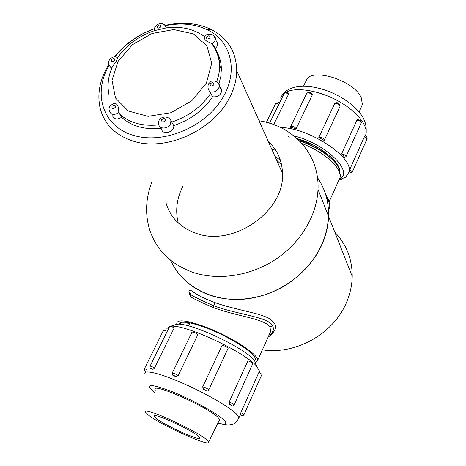<?xml version="1.0" encoding="UTF-8"?>
<svg xmlns="http://www.w3.org/2000/svg" width="466" height="466" viewBox="0 0 466 466"><rect width="100%" height="100%" fill="white"/><g stroke="black" fill="none" stroke-linecap="round" stroke-linejoin="round"><path stroke-width="0.7" d="M262.387 349.832C295.893 355.092 333.965 333.51 346.634 302.079C350.182 293.656 352.04 285.099 352.209 276.414L328.571 216.311C326.8 243.235 313.42 265.62 288.442 283.474C264.408 299.341 233.553 303.611 209.257 294.99C190.996 288.128 178.117 276.559 170.626 260.29C181.921 285.635 211.488 302.108 244.306 299.149C277.101 296.225 309.075 273.653 321.907 244.644C326.031 235.295 328.256 225.847 328.571 216.311C328.88 201.801 325.169 188.893 317.445 177.593C325.169 188.893 328.88 201.801 328.571 216.311L317.993 189.412C319.659 154.304 293.359 125.902 259.067 120.77M275.697 150.203L271.864 149.429L275.697 150.203M352.209 276.414C352.197 258.985 346.413 244.271 334.844 232.266M274.998 156.46L280.392 160.234M182.917 186.219C176.73 198.44 175.164 210.684 178.222 222.946M281.569 164.731L276.746 160.38M338.805 180.313L340.063 177.529C342.562 168.61 323.998 151.666 302.003 143.598M339.417 173.358C341.887 164.783 321.942 147.809 299.696 141.122M322.845 151.415L324.627 151.869M288.338 136.672L289.176 137.505M329.287 156.797L330.942 156.972M336.749 164.084L337.058 164.009M338.036 166.805L338.485 166.548M338.834 168.558L339.126 168.115M337.605 166.03L333.976 160.036M312.971 144.885L297.727 139.2M323.87 152.72L326.608 153.337M330.592 157.922L332.042 158.021M334.466 161.772L335.38 161.69M337.116 164.824L337.495 164.702M338.31 167.352L338.718 167.067M338.887 168.715L339.132 168.144M330.353 157.706C322.344 150.419 312.022 144.78 299.376 140.796M195.312 293.405L193.07 291.897M176.841 324.301L176.73 322.973C178.152 319.315 187.25 320.462 204.026 326.416C229.365 335.596 258.793 354.44 257.651 360.335L256.108 362.362M255.659 362.519L255.298 362.612M190.087 295.735C189.045 296.597 196.716 300.5 213.113 307.432C234.759 315.878 264.379 318.645 269.849 326.759L270.729 331.32L269.261 334.588M178.95 324.068C180.295 320.602 188.905 321.686 204.772 327.324C228.69 336.003 256.457 353.781 255.362 359.35L254.727 360.766M178.845 324.26C180.167 322.711 183.79 322.449 189.709 323.48L188.52 325.932M187.955 325.786L188.555 325.856M190.961 296.562C189.557 294.768 189.068 293.597 189.487 293.056C188.648 294.128 196.646 298.345 213.486 305.702C236.938 314.445 267.216 316.758 272.447 325.32L273.431 328.14L272.75 331.565M151.858 182.014C145.654 198.324 144.943 214.331 149.737 230.035C156.436 249.992 170.597 264.018 192.219 272.121C217.593 280.899 250.026 276.227 275.394 259.527C300.727 242.763 317.002 215.344 317.993 189.412M165.739 201.976C169.909 217.133 180.068 227.589 196.215 233.344C233.396 247.318 285.046 211.04 282.489 173.247C282.07 160.421 277.34 149.819 268.3 141.448M165.226 25.356C182.194 21.646 197.497 23.003 211.115 29.416C227.757 38.014 236.303 51.796 236.745 70.756C236.612 79.558 234.276 88.412 229.738 97.307C213.847 130.113 166.432 151.718 133.87 141.338C115.341 135.437 104.034 124.113 99.945 107.361C97.074 93.113 100.05 78.83 108.869 64.512M114.327 56.864L115.032 56.002C125.593 43.513 138.763 34.338 154.549 28.49M109.172 65.426C92.291 93.363 102.817 127.224 134.295 135.612C162.914 144.041 202.943 128.045 220.948 100.598C239.256 73.255 232.068 41.666 207.452 29.824C195.027 23.935 181.041 22.537 165.488 25.647M154.52 28.706C139.282 34.228 126.583 43 116.413 55.029L114.951 56.846M198.627 436.45C191.631 429.85 152.324 411.961 154.118 416.132L155.72 417.99C163.717 424.945 201.562 442.106 199.862 437.935L198.627 436.45M147.745 414.559C159.005 424.223 210.789 447.71 208.663 442.053L207.044 440.067C197.631 431.021 142.724 406.043 145.427 411.915L147.745 414.559M303.395 86.14L306.15 80.857C309.564 66.679 354.247 80.094 361.284 97.843L362.379 104.413L361.307 106.953M259.445 372.52L259.684 371.443L256.632 366.224C244.458 351.649 183.988 323.695 170.661 326.317M240.875 412.591L258.939 372.287L261.962 374.32L243.992 414.554C243.246 415.934 242.035 416.08 240.369 414.996L240.875 412.591L243.957 414.641M169.63 326.456L166.91 328.478M229.155 402.088L247.906 360.841C250.504 361.721 252.141 362.641 252.805 363.608L234.165 404.832C232.924 406.049 232.085 406.358 231.654 405.764L229.447 404.319L229.155 402.088C231.765 403.055 233.431 403.97 234.165 404.832L234.13 404.919M202.675 386.885L222.084 345.393C224.536 345.731 226.546 346.71 228.107 348.323L208.791 389.873L207.731 390.863L206.461 390.776L203.461 389.221L202.675 386.885C205.092 387.392 207.131 388.388 208.791 389.873L208.756 389.955M178.152 375.689L175.967 376.65L173.142 375.544L172.49 374.961L172.228 373.091C173.608 373.074 175.583 373.936 178.152 375.689L197.858 334.594C195.388 332.759 193.437 331.932 191.998 332.118L172.263 373.027M154.543 367.959L153.005 369.322L151.368 369.002C150.372 368.886 149.924 367.971 150.023 366.264C150.576 366.055 152.085 366.62 154.543 367.959L174.191 327.907C171.785 326.555 170.282 326.043 169.676 326.357L150.046 366.212M155.26 390.275L154.91 389.302C152.784 382.691 207.399 406.865 218.041 417.414L220.103 420.122L218.839 421.148M174.063 325.146L176.573 324.324C188.485 321.639 243.287 346.844 254.436 360.288L255.106 361.045M144.454 368.787L163.566 330.12L165.873 330.58M280.695 127.556C309.063 127.701 354.084 157.514 349.005 172.076L345.708 177.185L338.98 179.934M284.266 93.305C285.239 92.006 286.73 92.012 288.739 93.334L288.6 94.149C286.503 92.786 285.041 92.548 284.208 93.427L269.54 123.199M273.67 124.579L288.6 94.149M306.774 93.229C309.354 91.744 311.195 92.21 312.307 94.633L312.185 95.192C310.228 92.961 308.399 92.355 306.704 93.375L290.668 126.606M296.126 128.668C294.093 126.484 292.252 125.849 290.586 126.769L290.702 127.445L296.126 128.668L312.185 95.192M339.976 106.51L340.081 106.295C339.038 104.005 337.215 103.143 334.611 103.702L318.802 137.476L324.144 140.435L324.353 140.115C323.235 137.907 321.389 137.027 318.802 137.476M334.611 103.702L334.815 103.394C335.695 102.415 339.423 101.821 340.081 106.295L324.353 140.115M361.115 123.28L361.226 123.041C360.894 121.539 359.461 120.589 356.921 120.199L341.613 153.862L344.584 157.275L345.999 156.698C345.626 155.26 344.164 154.316 341.613 153.862M356.921 120.199L357.544 119.593C360.515 120.275 361.744 121.422 361.226 123.041L345.999 156.698M366.969 139.101L364.534 136.491L349.716 169.56L349.238 172.012C350.962 172.63 351.993 172.595 352.319 171.902L349.716 169.56M364.534 136.491L364.942 135.798C366.585 136.456 367.295 137.482 367.068 138.874L352.319 171.902M339.178 179.492L340.256 178.775C353.56 170.859 324.703 143.149 293.994 135.956M339.638 172.711C342.149 163.158 319.647 144.769 297.11 138.629M338.963 179.969L341.823 179.864L341.648 179.241M112.545 115.824C114.176 119.447 117.211 119.937 121.643 117.286L118.853 112.487C114.316 115.411 111.176 115.003 109.423 111.263C109.108 109.574 107.518 105.986 114.671 103.306C116.873 103.702 118.143 105.502 118.481 108.712L118.853 112.487M121.643 117.286C131.558 126.309 144.751 129.985 161.219 128.307M161.574 128.884C162.046 135.606 174.709 132.268 173.76 125.657L170.97 120.653L170.346 124.09C167.871 129.239 159.04 129.373 158.749 124.3L158.562 122.22C159.116 116.512 167.993 115.137 170.748 120.234L170.97 120.653M173.754 125.57C190.326 120.018 203.275 110.419 212.595 96.771C217.698 97.324 220.756 95.268 221.769 90.614L221.1 88.394L219.288 86.868M217.179 82.121L218.449 83.129L219.3 84.795L218.787 88.208C216.55 91.534 213.574 92.746 209.863 91.849L212.595 96.771M218.95 83.868L220.802 76.476L221.373 69.207C221.286 63.085 219.882 57.487 217.162 52.408M215.269 48.382L216.917 46.594L217.704 44.55L216.504 41.136M209.863 91.849C207.877 89.262 207.452 86.571 208.599 83.775L211.261 81.201L214.331 80.915M216.632 81.748C218.676 76.243 219.672 70.826 219.632 65.49C219.503 57.726 217.325 50.87 213.09 44.922L211.389 43.355C206.374 41.62 204.021 39.482 204.318 36.948C207.184 32.206 215.665 34.571 215.438 38.806L214.826 41.154L212.199 43.851M165.879 27.972L154.613 30.599M155.714 30.255C139.876 35.3 127.206 44.375 117.712 57.475L116.389 61.139L112.533 66.498C108.135 76.08 106.988 85.674 109.096 95.274M113.366 103.627L114.671 103.306M328.664 201.632L326.171 196.215M328.338 199.553L328.489 201.184M213.113 307.432L214.89 302.58M269.849 326.759L271.451 326.608L272.447 325.32L273.845 324.767L274.334 323.59L273.682 322.379M144.804 373.295C144.955 369.631 161.481 373.831 183.755 383.675C205.995 393.467 229.185 406.876 236.303 413.89L238.976 417.658L238.499 418.882M154.397 392.168L152.644 390.782C145.06 383.611 151.59 383.92 172.228 391.714C191.794 399.554 216.591 413.103 223.569 419.662C227.921 423.932 226.039 425.044 217.937 423.006M231.322 405.636C232.266 405.7 231.643 405.263 229.447 404.319M206.461 390.776L203.461 389.221M175.967 376.65C174.243 375.567 173.305 375.2 173.142 375.544M153.005 369.322C150.838 368.268 150.349 368.192 151.537 369.101M145.875 371.117L145.159 370.977L145.707 371.46C144.594 371.163 144.169 370.284 144.431 368.827L146.714 369.422M240.351 414.985C242.256 415.678 242.238 415.491 240.293 414.425M365.396 135.996L365.956 134.231C368.123 124.987 355.663 110.104 336.499 100.091C317.369 90.037 295.357 86.897 285.786 92.32M284.283 93.276L282.274 95.128L280.561 98.116M278.021 103.26L275.691 103.528L266.406 122.319M158.865 124.905C142.41 126.536 129.239 122.861 119.348 113.867M210.778 93.165C201.394 106.871 188.369 116.517 171.704 122.109M206.421 83.012L211.727 63.329L206.904 45.819L193.279 33.861L173.766 29.539L152.143 33.441L132.385 44.724L118.09 61.337L112.003 80.292L115.516 98.035L128.301 111.007L148.071 116.36L170.853 112.737L191.8 100.761L206.421 83.012M213.579 35.62L217.75 43.868M210.038 37.798C209.968 35.445 208.768 35.183 206.438 37C206.508 39.36 207.708 39.627 210.038 37.798M213.853 84.835C213.772 82.325 212.531 82.022 210.131 83.921C210.207 86.431 211.448 86.734 213.853 84.835M165.29 120.77C165.29 118.189 164.073 117.863 161.644 119.785C161.638 122.366 162.855 122.692 165.29 120.77M115.44 107.279C115.516 104.786 114.362 104.477 111.98 106.341C111.898 108.834 113.052 109.143 115.44 107.279M112.096 67.477L110.197 66.679L109.056 65.17L108.584 62.246L109.289 60.044L110.681 58.384L113.29 57.038L115.725 56.916L117.682 57.574M114.729 60.516C114.805 58.174 113.687 57.901 111.374 59.689C111.292 62.036 112.411 62.31 114.729 60.516M164.504 24.803L166.228 27.5C165.931 25.368 164.067 24.011 160.648 23.417C155.918 24.582 153.926 26.97 154.671 30.581L154.689 30.488M166.432 27.89L166.228 27.5L166.245 27.919M160.828 26.9C160.834 24.622 159.692 24.366 157.409 26.143C157.403 28.42 158.539 28.671 160.828 26.9M340.063 177.529L329.107 201.83M323.119 150.821L322.623 151.887M328.443 209.321C329.916 209.607 330.254 204.277 328.967 202.442M325.105 192.79L328.676 200.462L329.526 204.213M257.651 360.335L270.729 331.32M254.774 360.661L255.362 359.35M190.559 294.029C188.549 291.786 188.404 290.534 190.128 290.266C191.159 290.475 190.512 290.219 196.378 294.075C200.957 296.859 207.061 299.667 214.686 302.504C226.272 306.838 244.37 310.624 257.512 314.072C270.577 318.062 270.985 319.373 274.317 323.381C277.159 327.248 275.068 331.885 268.043 337.291M273.431 328.14C274.02 329.06 272.22 334.227 268.166 337.017M282.489 173.247L236.745 70.756M116.413 55.029L115.032 56.002M207.452 29.824L211.115 29.416M154.269 415.812L154.118 416.132M208.663 442.053L219.742 419.289M362.379 104.413L359.181 112.009M217.872 423.134C224.332 424.841 228.62 425.371 230.746 424.718C234.142 424.404 236.885 422.05 238.976 417.658L240.334 414.629M259.242 372.427L259.684 371.443M154.91 389.302L155.166 388.784M176.573 324.324L170.562 326.293M254.436 360.288L256.632 366.224M152.283 390.625L154.374 392.226M281.336 96.45L283.171 93.742C291.943 83.618 312.261 84.299 331.78 92.641C343.174 97.749 352.366 104.273 359.35 112.213C363.841 118.073 367.156 123.764 365.956 134.231L365.204 135.909M349.558 170.836L349.005 172.076M342.184 179.049L341.823 179.864M278.359 102.572L275.744 103.423M211.389 43.355C216.335 49.571 219.084 56.951 219.632 65.49L221.373 69.207M204.545 36.639C193.163 28.385 179.48 25.624 163.508 28.356M211.261 81.201C218.135 80.373 218.403 83.356 219.416 85.75L221.769 90.614M170.748 120.234L173.76 125.657M110.279 66.737L111.56 68.752"/></g></svg>
